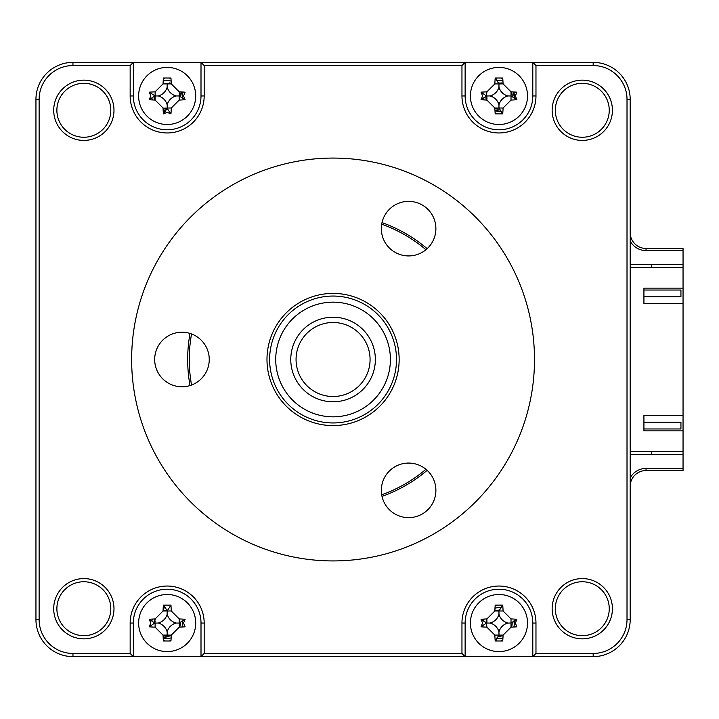 <?xml version="1.0" encoding="UTF-8"?>
<svg xmlns="http://www.w3.org/2000/svg" width="719" height="719" viewBox="0 0 719 719"><rect width="100%" height="100%" fill="white"/><g stroke="black" fill="none" stroke-linecap="round" stroke-linejoin="round"><path stroke-width="1.08" d="M169.19 82.892A13.221 13.221 0 0 1 171.266 83.386A13.221 13.221 0 0 0 169.19 82.892M179.732 91.852A13.221 13.221 0 0 1 180.37 96.652A13.221 13.221 0 0 0 179.732 91.852M180.37 622.348A13.221 13.221 0 0 1 179.732 627.148A13.221 13.221 0 0 0 180.37 622.348M171.266 635.614A13.221 13.221 0 0 1 167.168 636.261A13.221 13.221 0 0 0 171.266 635.614M512.162 622.348A13.221 13.221 0 0 1 511.533 627.148A13.221 13.221 0 0 0 512.162 622.348M503.066 635.614A13.221 13.221 0 0 1 498.267 636.243A13.221 13.221 0 0 0 503.066 635.614M500.981 82.892A13.221 13.221 0 0 1 503.066 83.386A13.221 13.221 0 0 0 500.981 82.892M511.533 91.852A13.221 13.221 0 0 1 512.162 96.652A13.221 13.221 0 0 0 511.533 91.852M499.66 109.153A13.221 13.221 0 0 1 498.968 109.171A13.221 13.221 0 0 0 499.66 109.153M646.039 470.523L646.039 468.411L683.05 468.411L683.05 470.523L646.039 470.523A15.863 15.863 0 0 0 630.186 486.386M646.039 468.411A17.975 17.975 0 0 0 630.186 477.919M498.968 109.171A13.221 13.221 0 0 1 494.861 108.524A13.221 13.221 0 0 0 498.968 109.171M486.404 100.058A13.221 13.221 0 0 1 485.9 97.973A13.221 13.221 0 0 0 486.404 100.058M630.186 232.614A15.863 15.863 0 0 0 646.039 248.477L683.05 248.477L683.05 250.589L646.039 250.589A17.975 17.975 0 0 1 630.186 241.081M167.168 636.261A13.221 13.221 0 0 1 163.069 635.614A13.221 13.221 0 0 0 167.168 636.261M166.475 109.153A13.221 13.221 0 0 1 163.069 108.524A13.221 13.221 0 0 0 166.475 109.153M154.603 100.058A13.221 13.221 0 0 1 154.109 97.973A13.221 13.221 0 0 0 154.603 100.058M683.05 468.411L683.05 454.66L630.186 454.66M683.05 454.66L683.05 451.487L630.186 451.487M630.186 267.513L683.05 267.513L683.05 250.589M651.333 264.34L651.333 267.513M651.333 451.487L651.333 454.66M630.186 264.34L683.05 264.34M552.147 608.714A30.135 30.135 0 0 0 582.282 638.849A30.135 30.135 0 0 0 612.417 608.714A30.135 30.135 0 0 0 582.282 578.579A30.135 30.135 0 0 0 552.147 608.714M555.32 608.714A26.963 26.963 0 0 0 582.282 635.677A26.963 26.963 0 0 0 609.245 608.714A26.963 26.963 0 0 0 582.282 581.752A26.963 26.963 0 0 0 555.32 608.714M56.882 110.286A26.963 26.963 0 0 0 83.844 137.248A26.963 26.963 0 0 0 110.807 110.286A26.963 26.963 0 0 0 83.844 83.323A26.963 26.963 0 0 0 56.882 110.286M53.709 110.286A30.135 30.135 0 0 0 83.844 140.421A30.135 30.135 0 0 0 113.979 110.286A30.135 30.135 0 0 0 83.844 80.151A30.135 30.135 0 0 0 53.709 110.286M56.882 608.714A26.963 26.963 0 0 0 83.844 635.677A26.963 26.963 0 0 0 110.807 608.714A26.963 26.963 0 0 0 83.844 581.752A26.963 26.963 0 0 0 56.882 608.714M53.709 608.714A30.135 30.135 0 0 0 83.844 638.849A30.135 30.135 0 0 0 113.979 608.714A30.135 30.135 0 0 0 83.844 578.579A30.135 30.135 0 0 0 53.709 608.714M552.147 110.286A30.135 30.135 0 0 0 582.282 140.421A30.135 30.135 0 0 0 612.417 110.286A30.135 30.135 0 0 0 582.282 80.151A30.135 30.135 0 0 0 552.147 110.286M555.32 110.286A26.963 26.963 0 0 0 582.282 137.248A26.963 26.963 0 0 0 609.245 110.286A26.963 26.963 0 0 0 582.282 83.323A26.963 26.963 0 0 0 555.32 110.286M534.496 359.5A201.428 201.428 0 0 0 333.068 158.072A201.428 201.428 0 0 0 131.64 359.5A201.428 201.428 0 0 0 333.068 560.928A201.428 201.428 0 0 0 534.496 359.5M190.032 333.436A145.382 145.382 0 0 0 190.032 385.564M382.014 496.398A145.382 145.382 0 0 0 427.149 470.343M516.179 93.102A17.445 17.445 0 0 0 515.981 92.113M502.806 78.937A17.445 17.445 0 0 0 501.817 78.739M496.11 78.739A17.445 17.445 0 0 0 495.544 78.847M495.121 112.973A17.445 17.445 0 0 0 496.11 113.162M501.817 113.162A17.445 17.445 0 0 0 502.392 113.063M516.071 99.384A17.445 17.445 0 0 0 516.179 98.809M535.97 65.555L532.797 62.382L465.13 62.382L461.958 65.555L461.958 95.951A37.011 37.011 0 0 0 498.968 132.961A37.011 37.011 0 0 0 535.97 95.951L535.97 65.555L593.175 65.555A33.838 33.838 0 0 1 627.013 99.393L627.013 619.607A33.838 33.838 0 0 1 593.175 653.445L535.97 653.445L535.97 623.049A37.011 37.011 0 0 0 498.968 586.039A37.011 37.011 0 0 0 461.958 623.049L461.958 653.445L204.178 653.445L204.178 623.049A37.011 37.011 0 0 0 167.168 586.039A37.011 37.011 0 0 0 130.157 623.049L130.157 653.445L72.961 653.445A33.838 33.838 0 0 1 39.123 619.607L39.123 99.393A33.838 33.838 0 0 1 72.961 65.555L130.157 65.555L130.157 95.951A37.011 37.011 0 0 0 167.168 132.961A37.011 37.011 0 0 0 204.178 95.951L204.178 65.555L461.958 65.555M184.379 93.102A17.445 17.445 0 0 0 184.19 92.113M171.014 78.937A17.445 17.445 0 0 0 170.026 78.739M164.309 78.739A17.445 17.445 0 0 0 163.321 78.937M184.271 99.384A17.445 17.445 0 0 0 184.379 98.809M130.157 653.445L133.33 656.618L72.961 656.618A37.011 37.011 0 0 1 35.95 619.607L35.95 99.393A37.011 37.011 0 0 1 72.961 62.382L465.13 62.382L465.13 95.951A33.838 33.838 0 0 0 498.968 129.788A33.838 33.838 0 0 0 532.797 95.951L532.797 62.382L593.175 62.382A37.011 37.011 0 0 1 630.186 99.393L630.186 619.607A37.011 37.011 0 0 1 593.175 656.618L201.005 656.618L201.005 623.049A33.838 33.838 0 0 0 167.168 589.212A33.838 33.838 0 0 0 133.33 623.049L133.33 656.618L201.005 656.618L204.178 653.445M130.157 65.555L133.33 62.382L133.33 95.951A33.838 33.838 0 0 0 167.168 129.788A33.838 33.838 0 0 0 201.005 95.951L201.005 62.382L204.178 65.555M427.149 248.657A145.382 145.382 0 0 0 382.014 222.602M184.379 620.191A17.445 17.445 0 0 0 184.271 619.616M163.321 640.063A17.445 17.445 0 0 0 164.309 640.261M170.026 640.261A17.445 17.445 0 0 0 171.014 640.063M184.19 626.887A17.445 17.445 0 0 0 184.379 625.898M516.179 620.191A17.445 17.445 0 0 0 516.071 619.616M502.392 605.937A17.445 17.445 0 0 0 501.817 605.838M496.11 605.838A17.445 17.445 0 0 0 495.121 606.027M495.544 640.153A17.445 17.445 0 0 0 496.11 640.261M501.817 640.261A17.445 17.445 0 0 0 502.806 640.063M515.981 626.887A17.445 17.445 0 0 0 516.179 625.898M535.97 653.445L532.797 656.618L532.797 623.049A33.838 33.838 0 0 0 498.968 589.212A33.838 33.838 0 0 0 465.13 623.049L465.13 656.618L461.958 653.445M425.945 249.718A143.8 143.8 0 0 0 381.699 224.175M191.551 333.958A143.8 143.8 0 0 0 191.551 385.042M381.699 494.825A143.8 143.8 0 0 0 425.945 469.282M683.05 430.87L683.05 415.537L643.927 415.537L643.927 430.87L683.05 430.87L683.05 451.487M683.05 303.463L683.05 288.13L643.927 288.13L643.927 303.463L683.05 303.463L683.05 415.537M683.05 267.513L683.05 288.13M163.159 637.376L168.48 638.373M182.5 624.353L182.078 620.946M166.664 610.054L163.06 610.71M154.828 618.933L154.172 622.537M496.865 637.96L500.271 638.373M514.292 624.353L513.878 620.946M499.516 610L494.852 610.71M486.628 618.933L485.972 622.537M154.118 96.508L154.369 100.04M163.159 110.286L165.064 110.87M182.5 97.263L181.494 91.951M171.257 83.161L163.06 83.62M485.918 96.508L486.17 100.04M494.96 110.286L500.271 111.283M514.292 97.263L513.294 91.951M503.057 83.161L498.465 82.964M164.858 607.834A15.387 15.387 0 0 0 163.186 608.184M152.302 619.068A15.387 15.387 0 0 0 151.961 620.731M163.186 637.906A15.387 15.387 0 0 0 171.149 637.906M182.033 627.022A15.387 15.387 0 0 0 182.374 620.731M501.278 607.834A15.387 15.387 0 0 0 494.987 608.184M484.103 619.068A15.387 15.387 0 0 0 483.752 620.731M496.649 638.256A15.387 15.387 0 0 0 502.941 637.906M513.824 627.022A15.387 15.387 0 0 0 514.175 620.731M171.149 81.094A15.387 15.387 0 0 0 163.186 81.094M151.961 98.269A15.387 15.387 0 0 0 152.302 99.932M163.186 110.816A15.387 15.387 0 0 0 164.858 111.166M182.374 98.269A15.387 15.387 0 0 0 182.033 91.978M502.941 81.094A15.387 15.387 0 0 0 496.649 80.744M483.752 98.269A15.387 15.387 0 0 0 484.103 99.932M494.987 110.816A15.387 15.387 0 0 0 501.278 111.166M514.175 98.269A15.387 15.387 0 0 0 513.824 91.978M643.927 296.803L680.938 296.803L680.938 290.036L643.927 290.036M498.968 124.504A28.544 28.544 0 0 0 527.512 95.951A28.544 28.544 0 0 0 498.968 67.406A28.544 28.544 0 0 0 470.415 95.951A28.544 28.544 0 0 0 498.968 124.504M515.352 95.951L516.898 99.734A72.233 19.907 180 0 1 511.02 100.076L503.093 108.012A72.233 19.907 90 0 1 502.743 113.89L495.184 113.89A72.233 19.907 -90 0 1 494.843 108.012L486.907 100.076A72.233 19.907 180 0 1 481.029 99.734L482.575 95.951L481.029 92.176A72.233 19.907 0 0 1 486.907 91.834L494.843 83.898A72.233 19.907 -90 0 1 495.184 78.02L502.743 78.02A72.233 19.907 90 0 1 503.093 83.898L511.02 91.834A72.233 19.907 0 0 1 516.898 92.176L515.352 95.951M495.184 78.02L498.968 83.898L503.093 83.898M502.743 113.89L498.968 108.012L494.843 108.012M498.968 87.071A12.466 12.466 0 0 1 490.079 95.951A12.466 12.466 0 0 1 498.968 104.839A12.466 12.466 0 0 1 507.848 95.951A12.466 12.466 0 0 1 498.968 87.071L498.968 83.898L494.843 83.898M507.848 95.951L511.02 95.951L511.02 91.834M511.02 100.076L511.02 95.951L516.898 99.734M498.968 104.839L498.968 108.012L503.093 108.012M490.079 95.951L486.907 95.951L486.907 100.076M481.029 92.176L486.484 95.951L481.029 99.734M486.484 95.951L486.907 91.834M167.168 124.504A28.544 28.544 0 0 0 195.712 95.951A28.544 28.544 0 0 0 167.168 67.406A28.544 28.544 0 0 0 138.623 95.951A28.544 28.544 0 0 0 167.168 124.504M183.561 95.951L185.098 99.734A72.233 19.907 180 0 1 179.22 100.076L171.293 108.012A72.233 19.907 90 0 1 170.951 113.89L167.168 112.344L163.384 113.89A72.233 19.907 -90 0 1 163.042 108.012L155.115 100.076A72.233 19.907 180 0 1 149.237 99.734L150.774 95.951L149.237 92.176A72.233 19.907 0 0 1 155.115 91.834L163.042 83.898A72.233 19.907 -90 0 1 163.384 78.02L170.951 78.02A72.233 19.907 90 0 1 171.293 83.898L179.22 91.834A72.233 19.907 0 0 1 185.098 92.176L183.561 95.951M170.951 113.89L167.168 108.434L163.384 113.89M167.168 108.434L163.042 108.012M167.168 87.071A12.466 12.466 0 0 1 158.288 95.951A12.466 12.466 0 0 1 167.168 104.839A12.466 12.466 0 0 1 176.047 95.951A12.466 12.466 0 0 1 167.168 87.071L167.168 83.898L171.293 83.898M176.047 95.951L179.22 95.951L179.22 91.834M179.22 100.076L179.22 95.951L185.098 99.734M167.168 104.839L167.168 108.012L171.293 108.012M158.288 95.951L155.115 95.951L155.115 100.076M167.168 83.898L163.042 83.898M155.115 91.834L155.115 95.951L149.237 92.176M154.693 95.951L149.237 99.734M498.968 651.594A28.544 28.544 0 0 0 527.512 623.049A28.544 28.544 0 0 0 498.968 594.496A28.544 28.544 0 0 0 470.415 623.049A28.544 28.544 0 0 0 498.968 651.594M515.352 623.049L516.898 626.824A72.233 19.907 180 0 1 511.02 627.166L503.093 635.102A72.233 19.907 90 0 1 502.743 640.98L495.184 640.98A72.233 19.907 -90 0 1 494.843 635.102L486.907 627.166A72.233 19.907 180 0 1 481.029 626.824L482.575 623.049L481.029 619.266A72.233 19.907 0 0 1 486.907 618.924L494.843 610.988A72.233 19.907 -90 0 1 495.184 605.11L502.743 605.11A72.233 19.907 90 0 1 503.093 610.988L511.02 618.924A72.233 19.907 0 0 1 516.898 619.266L515.352 623.049M516.898 619.266L511.02 623.049L511.02 627.166M490.079 623.049A12.466 12.466 0 0 1 498.968 631.929A12.466 12.466 0 0 1 507.848 623.049A12.466 12.466 0 0 1 498.968 614.161A12.466 12.466 0 0 1 490.079 623.049L486.907 623.049L486.907 618.924M498.968 614.161L498.968 610.988L494.843 610.988M481.029 619.266L486.484 623.049L481.029 626.824M486.484 623.049L486.907 627.166M503.093 610.988L498.968 610.988L502.743 605.11M507.848 623.049L511.02 623.049L511.02 618.924M498.968 631.929L498.968 635.102L503.093 635.102M494.843 635.102L498.968 635.102L495.184 640.98M167.168 651.594A28.544 28.544 0 0 0 195.712 623.049A28.544 28.544 0 0 0 167.168 594.496A28.544 28.544 0 0 0 138.623 623.049A28.544 28.544 0 0 0 167.168 651.594M183.561 623.049L185.098 626.824A72.233 19.907 180 0 1 179.22 627.166L171.293 635.102A72.233 19.907 90 0 1 170.951 640.98L163.384 640.98A72.233 19.907 -90 0 1 163.042 635.102L155.115 627.166A72.233 19.907 180 0 1 149.237 626.824L150.774 623.049L149.237 619.266A72.233 19.907 0 0 1 155.115 618.924L163.042 610.988A72.233 19.907 -90 0 1 163.384 605.11L170.951 605.11A72.233 19.907 90 0 1 171.293 610.988L179.22 618.924A72.233 19.907 0 0 1 185.098 619.266L183.561 623.049M185.098 619.266L179.22 623.049L179.22 627.166M149.237 619.266L154.693 623.049L149.237 626.824M154.693 623.049L155.115 618.924M176.047 623.049A12.466 12.466 0 0 1 167.168 614.161A12.466 12.466 0 0 1 158.288 623.049A12.466 12.466 0 0 1 167.168 631.929A12.466 12.466 0 0 1 176.047 623.049L179.22 623.049L179.22 618.924M167.168 631.929L167.168 635.102L171.293 635.102M167.168 635.102L163.042 635.102M158.288 623.049L155.115 623.049L155.115 627.166M167.168 614.161L167.168 610.988L163.042 610.988M171.293 610.988L167.168 610.988L170.951 605.11M167.168 610.566L163.384 605.11M179.382 623.049A12.214 12.214 0 0 1 179.22 625.009M169.127 635.102A12.214 12.214 0 0 1 165.208 635.102M154.953 623.049A12.214 12.214 0 0 1 155.115 621.081M165.208 610.988A12.214 12.214 0 0 1 167.168 610.835M165.208 83.898A12.214 12.214 0 0 1 169.127 83.898M179.22 93.991A12.214 12.214 0 0 1 179.382 95.951M167.168 108.165A12.214 12.214 0 0 1 165.208 108.012M155.115 97.919A12.214 12.214 0 0 1 154.953 95.951M643.927 422.197L680.938 422.197L680.938 428.964L643.927 428.964M390.04 365.908A57.34 57.34 0 0 0 339.476 302.519A57.34 57.34 0 0 0 276.087 353.092A57.34 57.34 0 0 0 326.66 416.481A57.34 57.34 0 0 0 390.04 365.908M270.02 352.409A63.443 63.443 0 0 1 340.159 296.453A63.443 63.443 0 0 1 396.106 366.591A63.443 63.443 0 0 1 325.977 422.547A63.443 63.443 0 0 1 270.02 352.409M291.033 354.773A42.295 42.295 0 0 1 337.795 317.474A42.295 42.295 0 0 1 375.093 364.227A42.295 42.295 0 0 1 328.34 401.526A42.295 42.295 0 0 1 291.033 354.773M369.845 363.634A37.011 37.011 0 0 0 337.202 322.723A37.011 37.011 0 0 0 296.291 355.366A37.011 37.011 0 0 0 328.934 396.277A37.011 37.011 0 0 0 369.845 363.634M181.97 332.223A27.277 27.277 0 0 1 209.247 359.5A27.277 27.277 0 0 1 181.97 386.777A27.277 27.277 0 0 1 154.693 359.5A27.277 27.277 0 0 1 181.97 332.223M333.068 293.415A66.085 66.085 0 0 1 399.153 359.5A66.085 66.085 0 0 1 333.068 425.585A66.085 66.085 0 0 1 266.983 359.5A66.085 66.085 0 0 1 333.068 293.415M408.617 201.365A27.277 27.277 0 0 1 435.894 228.651A27.277 27.277 0 0 1 408.617 255.928A27.277 27.277 0 0 1 381.331 228.651A27.277 27.277 0 0 1 408.617 201.365M408.617 463.072A27.277 27.277 0 0 1 435.894 490.349A27.277 27.277 0 0 1 408.617 517.635A27.277 27.277 0 0 1 381.331 490.349A27.277 27.277 0 0 1 408.617 463.072M333.068 158.072A201.428 201.428 0 0 0 131.64 359.5A201.428 201.428 0 0 0 333.068 560.928A201.428 201.428 0 0 0 534.496 359.5A201.428 201.428 0 0 0 333.068 158.072M646.039 248.477L646.039 250.589M535.97 95.951L532.797 95.951M461.958 95.951L465.13 95.951M593.175 62.382L593.175 65.555M630.186 99.393L627.013 99.393M630.186 619.607L627.013 619.607M593.175 656.618L593.175 653.445M535.97 623.049L532.797 623.049M461.958 623.049L465.13 623.049M204.178 623.049L201.005 623.049M130.157 623.049L133.33 623.049M72.961 653.445L72.961 656.618M39.123 619.607L35.95 619.607M39.123 99.393L35.95 99.393M72.961 65.555L72.961 62.382M130.157 95.951L133.33 95.951M204.178 95.951L201.005 95.951"/></g></svg>
